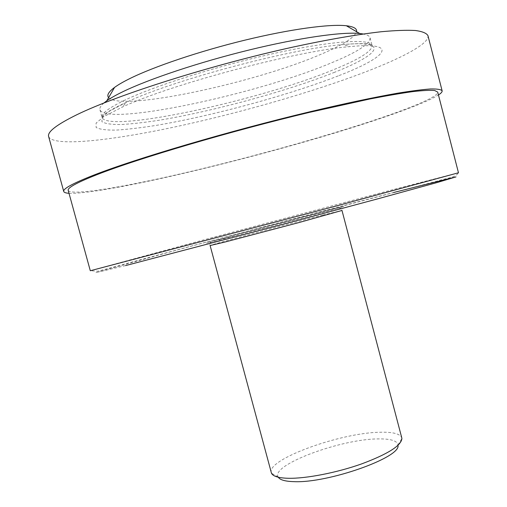 <?xml version="1.0" encoding="UTF-8"?>
<svg xmlns="http://www.w3.org/2000/svg" width="507" height="507" viewBox="0 0 507 507"><rect width="100%" height="100%" fill="white"/><g stroke="black" fill="none" stroke-linecap="round" stroke-linejoin="round"><path stroke-width="0.38" stroke-dasharray="2.54 1.9" d="M278.261 477.214L278.083 476.891C270.947 464.843 340.97 438.986 378.076 438.916C390.586 438.688 397.222 440.716 397.976 444.988L397.982 445.361M271.251 472.625C266.511 459.38 340.672 432.642 380.142 432.249C393.033 431.92 400.251 433.802 401.785 437.896M68.217 190.404C71.056 196.139 124.519 186.994 187.413 172.241C250.857 157.322 323.739 137.061 376.524 119.418C413.135 107.142 438.701 96.362 437.712 92.084M48.634 136.554C52.829 146.922 108.752 140.978 173.47 127.238C238.784 113.302 313.149 92.014 366.719 71.455C403.971 57.088 429.759 43.196 427.946 35.629M69.009 193.294C107.554 194.732 281.841 151.732 379.071 118.917C408.94 108.929 428.738 100.956 438.46 94.986M339.037 75.587C386.372 57.342 401.113 41.637 349.855 46.619C296.728 50.814 170.048 84.517 121.864 107.281L103.783 116.654L96.096 123.081L96.121 127.472C99.683 129.393 106.413 130.261 116.299 130.09C127.663 129.367 141.079 127.783 156.543 125.33C212.503 115.888 289.472 94.961 339.037 75.587M103.96 102.978C100.792 105.722 99.454 107.972 99.949 109.746C105.893 126.63 256.346 94.359 330.266 63.331C356.827 52.468 370.104 43.982 370.091 37.867C369.641 36.079 367.366 34.793 363.246 33.988M108.631 97.642C120.964 111.711 254.844 82.933 320.747 54.388C342.631 45.142 354.564 37.575 356.541 31.675M322.839 215.057L341.984 210.456L341.648 208.973L340.172 207.99C337.313 208.301 331.819 209.53 323.681 211.673L238.911 234.126L211.932 241.858C210.063 242.523 209.309 243.265 209.67 244.089L210.113 245.54C208.871 245.249 285.403 224.582 322.839 215.057M221.565 239.412C197.084 245.705 204.061 243.525 231.211 236.142L324.188 211.438C349.253 204.948 351.63 204.644 323.84 212.243L221.565 239.412M394.687 189.187L458.474 172.773C455.045 177.963 448.011 177.558 436.787 181.202L212.953 240.293L97.826 271.22L90.297 270.738L205.5 239.399L394.687 189.187M333.733 72.621C378.818 55.016 391.924 39.952 342.935 44.578C292.127 48.457 172.868 80.188 126.851 102.072L109.544 111.115L102.078 117.383L101.926 121.737C105.203 123.676 111.515 124.614 120.869 124.551C131.649 123.955 144.413 122.523 159.166 120.241C212.61 111.426 286.582 91.298 333.733 72.621M125.147 99.999C108.675 107.902 100.975 113.72 102.046 117.447C107.738 133.404 258.044 100.754 332.091 70.302C358.696 59.636 372.03 51.397 372.1 45.592C370.832 38.564 334.335 40.414 277.918 52.595C221.603 64.712 156.232 85.214 125.147 99.999M125.609 265.573L95.696 272.633L169.661 252.023C237.371 233.657 329.474 209.176 393.546 192.527M397.976 444.988L401.893 438.523M99.949 109.746L102.046 117.447C102.16 114.969 109.664 110.19 124.557 103.111L126.851 102.072L121.864 107.281M370.091 37.867L372.1 45.592C371.669 45.345 372.791 42.068 342.935 44.578L349.855 46.619M278.083 476.891L271.473 473.227"/><path stroke-width="0.76" d="M397.982 445.361C401.088 457.377 327.928 483.38 293.883 481.65C285.194 481.403 279.984 479.926 278.261 477.214M401.785 437.896L401.893 438.523C401.284 445.615 387.893 454.069 361.713 463.873C336.819 472.708 306.304 478.64 288.464 478.285C278.654 478.031 272.988 476.346 271.473 473.227L210.113 245.54L225.019 242.016L299.168 222.497L341.984 210.456L401.785 437.896M437.712 92.084L434.651 90.506C430.151 90.094 422.857 90.468 412.768 91.621C401.069 93.256 386.752 95.715 369.818 98.998L309.492 112.364C230.33 131.243 138.417 158.418 97.464 174.471C77.032 182.507 67.285 187.818 68.217 190.404L90.297 270.738L334.278 206.514L458.474 172.773L437.712 92.084M438.46 94.986C441.128 93.237 442.351 91.837 442.123 90.785L427.946 35.629C426.564 33.183 422.413 31.478 415.487 30.509C406.906 30.008 395.479 30.42 381.207 31.738C357.885 34.381 327.852 39.546 293.604 46.942C211.66 64.883 117.599 94.771 76.772 114.766C56.524 124.735 47.145 131.991 48.634 136.554L63.743 191.462C64.066 192.489 65.821 193.097 69.009 193.294M442.123 90.785C441.033 89.447 437.173 88.839 430.544 88.966C422.268 89.555 411.133 90.987 397.152 93.269C374.255 97.293 344.595 103.548 310.62 111.591C229.31 130.983 135.02 158.894 93.326 175.289C72.647 183.445 62.786 188.838 63.743 191.462M363.246 33.988L359.685 33.5C342.098 31.713 299.219 37.759 249.406 49.927C199.625 62.088 149.242 78.921 122.897 91.697C115.989 95.043 110.627 98.073 106.812 100.779L103.96 102.978M356.541 31.675C357.143 28.614 353.734 26.637 346.332 25.749C329.696 23.835 290.296 29.127 244.951 40.142C199.619 51.156 153.779 66.658 129.462 78.756C123.093 81.919 118.118 84.808 114.55 87.419C108.561 91.875 106.59 95.278 108.631 97.642M393.546 192.527L455.989 176.905L437.11 182.539L377.639 198.871L288.299 222.871L125.609 265.573M346.332 25.749L359.685 33.5M114.55 87.419L106.812 100.779"/></g></svg>
